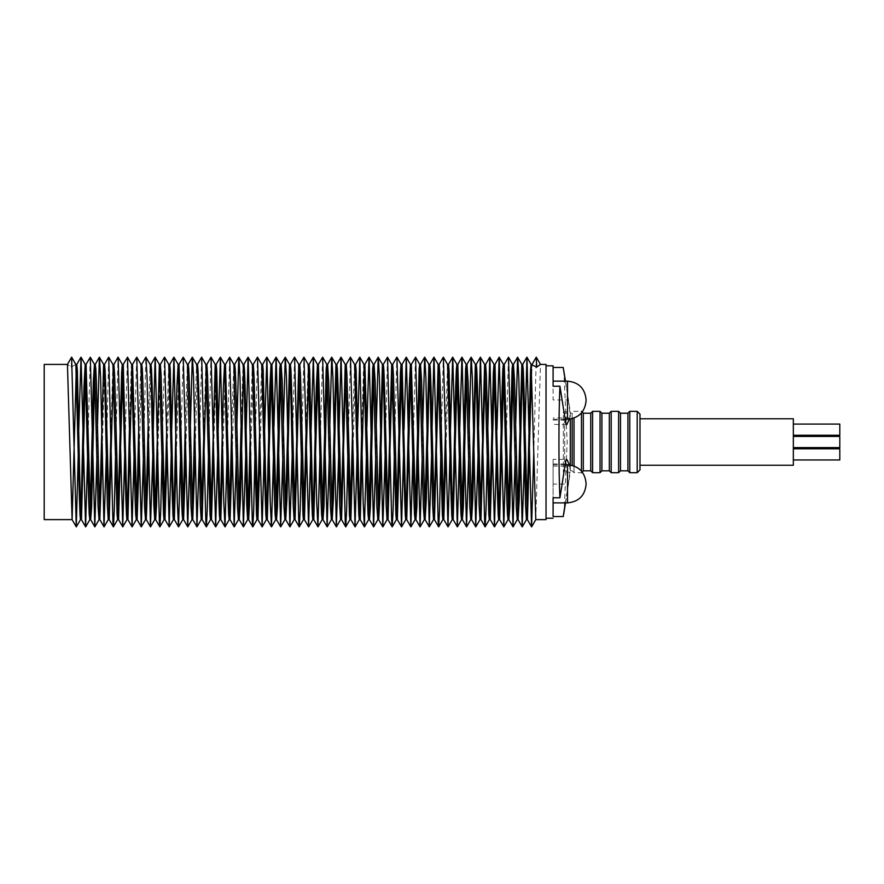 <?xml version="1.0" encoding="UTF-8"?>
<svg xmlns="http://www.w3.org/2000/svg" width="884" height="884" viewBox="0 0 884 884"><rect width="100%" height="100%" fill="white"/><g stroke="black" fill="none" stroke-linecap="round" stroke-linejoin="round"><path stroke-width="0.66" stroke-dasharray="4.42 3.31" d="M546.036 519.615L546.036 364.418M546.036 365.81L546.036 518.223L546.036 365.81M44.2 364.418L44.2 519.615M504.245 364.418L503.416 364.451M508.079 519.571L508.422 516.808M512.698 364.462L513.46 364.418L513.052 366.971M494.488 369.302L494.963 364.451L494.046 364.462M498.72 519.582L499.14 515.328M504.212 364.462L503.781 367.932M485.603 364.418L484.664 364.451M489.316 519.615L489.813 514.377M476.233 364.418L475.415 364.462M479.968 519.615L480.487 515.328M485.581 364.462L485.139 369.302M466.962 364.418L466.233 364.462M470.818 519.56L471.205 516.808M476.211 364.451L475.846 367.932M457.779 364.418L456.951 364.451M461.614 519.571L461.956 516.808M466.929 364.462L466.586 366.971M445.845 452.575L448.497 364.451L447.58 364.462M452.254 519.582L452.674 515.328M457.746 364.462L457.315 367.932M439.138 364.418L438.199 364.451M442.851 519.615L443.348 514.377M445.448 432.022L447.525 364.418M429.768 364.418L428.95 364.462M433.503 519.615L434.022 515.328M439.116 364.462L438.674 369.302M420.497 364.418L419.767 364.462M424.353 519.56L424.74 516.808M429.746 364.451L429.381 367.932M411.314 364.418L410.474 364.451M415.137 519.571L415.491 516.808M420.464 364.462L420.11 366.971M401.557 369.302L402.032 364.451L401.115 364.462M405.789 519.582L406.209 515.328M411.281 364.462L410.85 367.932M392.673 364.418L391.734 364.451M396.386 519.615L396.883 514.377M383.302 364.418L382.474 364.462M387.037 519.615L387.557 515.328M392.651 364.462L392.209 369.302M374.031 364.418L373.302 364.462M377.888 519.56L378.275 516.808M383.28 364.451L382.916 367.932M364.849 364.418L363.965 364.418L363.523 368.109L361.733 429.978M368.672 519.571L369.026 516.808M373.998 364.462L373.645 366.971M352.915 452.575L355.567 364.451L354.639 364.462M359.324 519.582L359.733 515.328M364.816 364.462L364.385 367.932M346.208 364.418L345.268 364.451M349.909 519.615L350.418 514.377M352.517 432.022L354.594 364.418M336.837 364.418L336.008 364.462M340.572 519.615L341.091 515.328M346.185 364.462L345.743 369.302M327.555 364.418L326.826 364.462M331.423 519.56L331.809 516.808M336.815 364.451L336.45 367.932M318.384 364.418L317.544 364.451M322.207 519.571L322.549 516.808M327.533 364.462L327.179 366.971M309.113 364.418L308.173 364.462M312.848 519.582L313.267 515.328M318.351 364.462L317.909 367.932M299.742 364.418L298.803 364.451M303.444 519.615L303.952 514.377M306.052 432.022L308.129 364.418M309.091 364.451L308.615 369.302M290.372 364.418L289.543 364.462M294.107 519.615L294.626 515.328M299.72 364.462L299.278 369.302M281.09 364.418L280.361 364.462M284.957 519.56L285.344 516.808M290.35 364.451L289.985 367.932M271.918 364.418L271.079 364.451M275.742 519.571L276.084 516.808M281.068 364.462L280.714 366.971M262.647 364.418L261.708 364.462M266.382 519.582L266.802 515.328M271.885 364.462L271.443 367.932M253.277 364.418L252.338 364.451M256.979 519.615L257.476 514.377M259.587 432.022L261.664 364.418M262.625 364.451L259.984 452.575M243.907 364.418L243.078 364.462M247.63 519.615L248.161 515.328M250.36 429.9L252.294 364.418M253.255 364.462L250.78 452.542M234.625 364.418L233.895 364.462M238.426 519.615L238.879 516.808M241.034 427.16L243.023 364.418M243.885 364.451L243.52 367.932M225.442 364.418L224.613 364.451M229.276 519.571L229.619 516.808M231.663 427.127L233.84 364.418M234.603 364.462L232.149 456.708M216.182 364.418L215.243 364.462M219.917 519.582L220.337 515.328M225.42 364.462L222.79 456.166M206.812 364.418L205.873 364.451M210.514 519.615L211.011 514.377M216.16 364.451L213.519 452.575M197.441 364.418L196.613 364.462M201.165 519.615L201.696 515.328M203.895 429.9L205.828 364.418M206.79 364.462L206.348 369.302M188.159 364.418L187.43 364.462M191.961 519.615L192.403 516.808M194.568 427.16L196.557 364.418M197.419 364.451L195.032 456.078M178.977 364.418L178.148 364.451M182.811 519.571L183.154 516.808M185.198 427.127L187.375 364.418M188.126 364.462L185.684 456.708M169.717 364.418L168.778 364.462M173.452 519.582L173.872 515.328M178.955 364.462L176.325 456.166M160.347 364.418L159.396 364.451M164.048 519.615L164.546 514.377M166.645 432.022L168.733 364.418M169.695 364.451L167.043 452.575M150.976 364.418L150.147 364.462M154.755 519.571L155.23 515.328M160.324 364.462L157.849 452.542M141.694 364.418L140.965 364.462M145.495 519.615L145.937 516.808M148.103 427.16L150.092 364.418M150.954 364.451L148.567 456.078M132.512 364.418L131.639 364.418L131.186 368.109L129.407 429.978M136.346 519.571L136.689 516.808M138.733 427.127L140.91 364.418M141.661 364.462L139.208 456.708M123.252 364.418L122.312 364.462M126.987 519.582L127.406 515.328M132.489 364.462L132.047 367.932M113.881 364.418L112.931 364.451M117.583 519.615L118.08 514.377M123.23 364.451L122.754 369.302M102.102 456.078L104.522 364.418L103.682 364.462M108.29 519.571L108.754 515.328M110.964 429.9L112.887 364.418M113.848 364.462L113.406 369.302M95.229 364.418L94.5 364.462M99.03 519.615L99.472 516.808M86.046 364.418L85.218 364.451M89.881 519.571L90.223 516.808M95.196 364.462L94.853 366.971M76.786 364.418L75.847 364.462M80.521 519.582L80.941 515.328M86.013 364.462L85.582 367.932M75.792 364.418L71.206 367.147L67.427 364.418M76.764 364.451L76.289 369.302M517.295 519.56L517.67 516.808M521.88 364.462L522.72 364.418L522.311 367.932M526.433 519.615L526.952 515.328M531.129 364.451L532.102 364.418L531.604 369.302M535.781 519.615L540.467 364.418L536.279 357.169L533.781 452.575M78.311 452.542L78.731 429.9M87.593 456.078L90.201 357.224M96.953 456.708L97.428 427.127M106.301 456.166L108.666 357.202M115.583 452.575L118.036 357.213M124.777 452.542L127.418 357.213M134.059 456.078L136.666 357.224M143.418 456.708L145.849 357.213M152.777 456.166L153.23 429.978M162.048 452.575L164.501 357.213M171.253 452.542L171.673 429.9M180.524 456.078L183.143 357.224M189.883 456.708L190.369 427.127M199.243 456.166L201.607 357.202M208.513 452.575L210.967 357.213M217.718 452.542L218.138 429.9M227 456.078L229.608 357.224M236.348 456.708L236.835 427.127M245.708 456.166L246.161 429.978M254.979 452.575L257.443 357.213M264.183 452.542L264.603 429.9M273.465 456.078L273.93 427.16M282.814 456.708L283.3 427.127M292.173 456.166L294.538 357.202M301.444 452.575L303.908 357.213M310.649 452.542L311.069 429.9M319.931 456.078L322.538 357.224M329.279 456.708L329.765 427.127M338.638 456.166L339.091 429.978M347.92 452.575L350.373 357.213M357.114 452.542L357.534 429.9M366.396 456.078L366.86 427.16M375.744 456.708L376.23 427.127M385.104 456.166L387.468 357.202M394.386 452.575L396.839 357.213M403.579 452.542L403.999 429.9M412.861 456.078L415.469 357.224M422.221 456.708L422.696 427.127M431.569 456.166L432.022 429.978M440.851 452.575L443.304 357.213M450.044 452.542L450.464 429.9M459.326 456.078L459.791 427.16M468.686 456.708L469.161 427.127M478.034 456.166L478.487 429.978M487.316 452.575L487.714 432.022M496.51 452.542L496.941 429.9M505.792 456.078L508.399 357.224M515.151 456.708L515.626 427.127M524.51 456.166L524.952 429.978M71.206 367.147L71.703 357.324M553.097 365.81L553.097 399.966L568.279 399.966L565.351 381.148M563.793 370.385L567.174 442.011L564.18 511.151M569.34 464.873L569.749 466.111C570.235 468.995 569.749 474.984 568.279 484.067L553.097 484.067L553.097 518.223M553.097 381.148L553.097 399.966M566.688 424.685L553.097 424.375M568.279 399.966C569.749 409.049 570.235 415.038 569.749 417.922L569.34 419.16M568.279 484.067L565.351 502.886M570.291 419.038L570.291 464.995M553.097 484.067L553.097 459.349L566.688 459.349M553.097 459.658L553.097 502.886M570.291 411.811L570.291 472.222L570.291 411.811L563.329 411.811L563.329 472.222L563.329 411.811L564.721 413.204L564.721 470.829L564.721 413.204L572.158 413.204L572.158 465.371M574.014 418.077L574.014 472.686L572.158 470.829L564.721 470.829L563.329 472.222L570.291 472.222M572.158 418.651L572.158 413.204L574.014 411.347L581.451 411.347L581.451 471.073M582.169 471.957L581.451 472.686L574.014 472.686L574.014 465.956M581.451 412.95L581.451 411.347L582.169 412.077M583.307 413.204L583.307 470.829M590.744 413.204L590.744 470.829M592.6 411.347L592.6 472.686M600.037 411.347L600.037 472.686M601.894 413.204L601.894 470.829M609.33 413.204L609.33 470.829M611.187 411.347L611.187 472.686M618.623 411.347L618.623 472.686M620.48 413.204L620.48 470.829M627.916 413.204L627.916 470.829M629.773 411.347L629.773 472.686M639.994 414.132L639.994 469.89M639.994 418.784L639.994 465.249L639.994 418.784M793.335 418.784L793.335 465.249M839.8 424.077L839.8 435.226M793.335 429.646L793.335 435.226L793.335 429.646M839.8 442.011L839.8 447.591L839.8 442.011M793.335 442.011L793.335 447.591L793.335 442.011M839.8 448.807L839.8 459.956M793.335 454.387L793.335 448.807L793.335 454.387M793.335 436.442L839.8 436.442L839.8 447.591L793.335 447.591M553.097 463.989L565.241 463.989M565.241 420.044L553.097 420.044M569.749 417.922L553.097 417.922M567.506 381.148L567.506 419.248M553.097 466.111L569.749 466.111M637.209 411.347L637.209 472.686M567.506 502.886L567.506 464.785M565.484 381.148L570.291 411.502M565.484 502.886L570.291 472.531M565.119 419.248L553.097 419.248M565.119 464.785L553.097 464.785"/><path stroke-width="1.33" d="M540.467 364.418L536.687 367.147L536.279 357.169L540.478 364.418L546.036 364.418L546.036 519.615L535.781 519.615L531.129 364.451L526.952 357.213L531.56 526.831L533.781 452.575M44.2 519.615L44.2 364.418L67.438 364.418L72.112 519.615L44.2 519.615M513.052 366.971L509.803 506.963L508.864 519.615L504.278 364.418L503.372 364.418L502.841 369.468L502.178 386.772L499.14 515.328M496.941 429.9L499.151 357.213L503.416 364.451L506.819 498.863L507.449 514.554L508.024 519.615L508.864 519.615M508.422 516.808L512.079 368.816L512.643 364.418L513.46 364.418L514.565 381.557L518.068 519.615L519.273 498.863L522.311 367.932M503.781 367.932L499.659 519.615L498.41 497.361L495.007 364.418L494.001 364.418L493.371 372.297L489.813 514.377M487.714 432.022L489.769 357.213L494.046 364.462L497.637 499.338L498.233 515.416L498.675 519.615L499.659 519.615M494.488 369.302L490.311 519.615L486.366 375.335L485.636 364.418L484.62 364.418L480.487 515.328M478.487 429.978L480.399 357.202L484.664 364.451L488.83 514.93L489.316 519.615L490.311 519.615M485.139 369.302L480.951 519.615L477.448 386.772L476.785 369.468L476.255 364.418L475.349 364.418L471.205 516.808M469.161 427.127L471.117 357.213L475.415 364.462L476.509 382.894L479.084 505.007L479.968 519.615L480.951 519.615M475.846 367.932L472.807 498.863L471.603 519.615L468.1 381.557L466.984 364.418L466.177 364.418L465.614 368.816L461.956 516.808M459.791 427.16L461.934 357.224L466.233 364.462L469.824 506.963L470.763 519.615L471.603 519.615M466.586 366.971L463.338 506.963L462.398 519.615L457.813 364.418L456.906 364.418L456.376 369.468L455.713 386.772L452.674 515.328M450.464 429.9L452.685 357.213L456.951 364.451L460.354 498.863L460.984 514.554L461.558 519.615L462.398 519.615M457.315 367.932L453.194 519.615L451.945 497.361L449.083 370.584L448.542 364.418L447.525 364.418M439.116 364.462L443.348 357.169L447.58 364.462L451.171 499.338L451.768 515.416L452.21 519.615L453.194 519.615M445.845 452.575L443.812 519.582L439.901 375.335L439.16 364.418L438.155 364.418L434.022 515.328M432.022 429.978L433.933 357.202L438.199 364.451L442.365 514.93L442.851 519.615L443.845 519.615M443.348 514.377L445.448 432.022M438.674 369.302L434.486 519.615L430.983 386.772L430.32 369.468L429.79 364.418L428.884 364.418L424.74 516.808M422.696 427.127L424.651 357.213L428.95 364.462L430.044 382.894L432.619 505.007L433.503 519.615L434.486 519.615M429.381 367.932L426.342 498.863L425.138 519.615L421.635 381.557L420.519 364.418L419.701 364.418L419.149 368.816L415.491 516.808M411.281 364.462L415.579 357.213L419.767 364.462L423.359 506.963L424.298 519.615L425.138 519.615M411.347 364.418L410.441 364.418L413.889 498.863L414.519 514.554L415.093 519.615L415.933 519.615L411.347 364.418M420.11 366.971L416.872 506.963L415.933 519.615M410.85 367.932L406.728 519.615L405.48 497.361L402.076 364.418L401.06 364.418L400.441 372.297L396.883 514.377M392.651 364.462L396.883 357.169L401.115 364.462L404.706 499.338L405.303 515.416L405.745 519.615L406.728 519.615M406.209 515.328L409.248 386.772L410.441 364.418L406.297 357.202L410.861 526.82L412.861 456.078M401.557 369.302L397.38 519.615L393.435 375.335L392.695 364.418L391.689 364.418L387.557 515.328M383.28 364.451L387.468 357.202L391.734 364.451L395.899 514.93L396.386 519.615L397.38 519.615M392.209 369.302L388.021 519.615L384.518 386.772L383.855 369.468L383.324 364.418L382.418 364.418L378.275 516.808M376.23 427.127L378.186 357.213L382.474 364.462L383.579 382.894L386.153 505.007L387.037 519.615L388.021 519.615M382.916 367.932L379.877 498.863L378.672 519.615L375.17 381.557L374.054 364.418L373.236 364.418L372.683 368.816L369.026 516.808M366.86 427.16L369.004 357.224L373.302 364.462L376.893 506.963L377.833 519.615L378.672 519.615M364.871 364.418L363.965 364.418L367.424 498.863L368.053 514.554L368.628 519.615L369.468 519.615L364.871 364.418M373.645 366.971L370.407 506.963L369.468 519.615M364.385 367.932L360.263 519.615L359.014 497.361L356.153 370.584L355.611 364.418L354.594 364.418M346.185 364.462L350.418 357.169L354.639 364.462L358.241 499.338L358.838 515.416L359.28 519.615L360.263 519.615M359.733 515.328L361.733 429.978M352.915 452.575L350.871 519.582L346.959 375.335L346.23 364.418L345.224 364.418L341.091 515.328M339.091 429.978L341.003 357.202L345.268 364.451L349.434 514.93L349.909 519.615L350.915 519.615M350.418 514.377L352.517 432.022M345.743 369.302L341.555 519.615L338.042 386.772L337.39 369.468L336.859 364.418L335.953 364.418L331.809 516.808M329.765 427.127L331.721 357.213L336.008 364.462L337.113 382.894L339.688 505.007L340.572 519.615L341.555 519.615M336.45 367.932L333.412 498.863L332.207 519.615L328.704 381.557L327.588 364.418L326.771 364.418L326.218 368.816L322.549 516.808M318.351 364.462L322.649 357.213L326.826 364.462L330.428 506.963L331.367 519.615L332.207 519.615M318.406 364.418L317.5 364.418L320.958 498.863L321.588 514.554L322.163 519.615L323.003 519.615L318.406 364.418M327.179 366.971L323.942 506.963L323.003 519.615M317.909 367.932L313.798 519.615L312.538 497.361L309.676 370.584L309.135 364.418L308.129 364.418M299.72 364.462L303.952 357.169L308.173 364.462L311.765 499.338L312.361 515.416L312.814 519.615L313.798 519.615M313.267 515.328L316.317 386.772L317.5 364.418L313.356 357.202L316.726 502.664L317.931 526.82L319.931 456.078M308.615 369.302L304.45 519.615L300.494 375.335L299.764 364.418L298.759 364.418L294.626 515.328M290.35 364.451L294.538 357.202L298.803 364.451L302.969 514.93L303.444 519.615L304.45 519.615M303.952 514.377L306.052 432.022M299.278 369.302L295.079 519.615L291.576 386.772L290.924 369.468L290.394 364.418L289.488 364.418L285.344 516.808M283.3 427.127L285.256 357.213L289.543 364.462L290.648 382.894L293.223 505.007L294.107 519.615L295.079 519.615M289.985 367.932L286.946 498.863L285.742 519.615L282.239 381.557L281.123 364.418L280.305 364.418L279.753 368.816L276.084 516.808M273.93 427.16L276.073 357.224L280.361 364.462L283.963 506.963L284.902 519.615L285.742 519.615M271.94 364.418L271.034 364.418L274.482 498.863L275.123 514.554L275.686 519.615L276.537 519.615L271.94 364.418M280.714 366.971L277.477 506.963L276.537 519.615M271.443 367.932L267.322 519.615L266.073 497.361L263.211 370.584L262.67 364.418L261.664 364.418M253.255 364.462L257.476 357.169L261.708 364.462L265.299 499.338L265.896 515.416L266.349 519.615L267.322 519.615M266.802 515.328L269.852 386.772L271.034 364.418L266.891 357.202L270.261 502.664L271.465 526.82L273.465 456.078M259.984 452.575L257.94 519.582L254.028 375.335L253.299 364.418L252.294 364.418M246.161 429.978L248.072 357.202L252.338 364.451L256.504 514.93L256.979 519.615L257.984 519.615M257.476 514.377L259.587 432.022M250.78 452.542L249.476 505.239L248.614 519.615L248.139 514.93L245.111 386.772L244.459 369.468L243.929 364.418L243.023 364.418M236.835 427.127L238.79 357.213L243.078 364.462L244.172 382.894L246.758 505.007L247.63 519.615L248.614 519.615M248.161 515.328L250.36 429.9M243.52 367.932L240.481 498.863L239.277 519.615L235.774 381.557L235.21 368.816L234.658 364.418L233.84 364.418M225.42 364.462L229.707 357.213L233.895 364.462L237.487 506.963L238.426 519.615L239.277 519.615M238.879 516.808L241.034 427.16M225.475 364.418L224.569 364.418L228.017 498.863L228.658 514.554L229.221 519.615L230.061 519.615L225.475 364.418M229.619 516.808L231.663 427.127M232.149 456.708L230.061 519.615M222.79 456.166L220.812 519.571L219.608 497.361L216.746 370.584L216.204 364.418L215.199 364.418L211.011 514.377M206.79 364.462L211.011 357.169L215.243 364.462L218.834 499.338L219.431 515.416L219.884 519.615L220.856 519.615M220.337 515.328L223.387 386.772L224.569 364.418L220.425 357.202L223.796 502.664L225 526.82L227 456.078M213.519 452.575L211.475 519.582L207.563 375.335L206.834 364.418L205.828 364.418M197.419 364.451L201.607 357.202L205.873 364.451L210.038 514.93L210.514 519.615L211.519 519.615M206.348 369.302L202.149 519.615L198.646 386.772L197.983 369.468L197.463 364.418L196.557 364.418M190.369 427.127L192.314 357.213L196.613 364.462L197.707 382.894L200.292 505.007L201.165 519.615L202.149 519.615M201.696 515.328L203.895 429.9M195.032 456.078L192.756 519.571L189.298 381.557L188.745 368.816L188.193 364.418L187.375 364.418M178.955 364.462L183.242 357.213L187.43 364.462L191.021 506.963L191.961 519.615L192.8 519.615M192.403 516.808L194.568 427.16M179.01 364.418L178.104 364.418L181.552 498.863L182.192 514.554L182.756 519.615L183.596 519.615L179.01 364.418M183.154 516.808L185.198 427.127M185.684 456.708L183.596 519.615M176.325 456.166L174.347 519.571L173.142 497.361L170.28 370.584L169.739 364.418L168.733 364.418M160.324 364.462L164.546 357.169L168.778 364.462L172.369 499.338L172.966 515.416L173.408 519.615L174.391 519.615M173.872 515.328L176.922 386.772L178.104 364.418L173.96 357.202L177.33 502.664L178.535 526.82L180.524 456.078M167.043 452.575L165.01 519.582L161.098 375.335L160.369 364.418L159.352 364.418L155.23 515.328M153.23 429.978L155.131 357.202L159.396 364.451L163.562 514.93L164.048 519.615L165.054 519.615M164.546 514.377L166.645 432.022M157.849 452.542L156.545 505.239L155.683 519.615L155.208 514.93L152.181 386.772L151.518 369.468L150.998 364.418L150.092 364.418M141.661 364.462L145.849 357.213L150.147 364.462L151.241 382.894L153.816 505.007L154.7 519.615L155.683 519.615M148.567 456.078L146.291 519.571L142.832 381.557L142.28 368.816L141.727 364.418L140.91 364.418M132.489 364.462L136.777 357.213L140.965 364.462L144.556 506.963L145.495 519.615L146.335 519.615M145.937 516.808L148.103 427.16M132.545 364.418L131.639 364.418L135.086 498.863L135.716 514.554L136.291 519.615L137.13 519.615L132.545 364.418M136.689 516.808L138.733 427.127M139.208 456.708L137.13 519.615M132.047 367.932L127.926 519.615L126.677 497.361L123.274 364.418L122.268 364.418L121.638 372.297L118.08 514.377M113.848 364.462L118.08 357.169L122.312 364.462L125.904 499.338L126.5 515.416L126.942 519.615L127.926 519.615M127.406 515.328L129.407 429.978M122.754 369.302L118.578 519.615L114.633 375.335L113.903 364.418L112.887 364.418M104.489 364.451L108.666 357.202L112.931 364.451L117.097 514.93L117.583 519.615L118.578 519.615M113.406 369.302L109.218 519.615L105.715 386.772L105.052 369.468L104.522 364.418L103.616 364.418L99.472 516.808M97.428 427.127L99.384 357.213L103.682 364.462L104.776 382.894L107.351 505.007L108.235 519.615L109.218 519.615M108.754 515.328L110.964 429.9M102.102 456.078L99.826 519.571L96.367 381.557L95.815 368.816L95.251 364.418L94.444 364.418L93.328 381.557L90.223 516.808M86.013 364.462L90.312 357.213L94.5 364.462L98.091 506.963L99.03 519.615L99.87 519.615M86.08 364.418L85.173 364.418L88.621 498.863L89.251 514.554L89.825 519.615L90.665 519.615L86.08 364.418M94.853 366.971L91.605 506.963L90.665 519.615M85.582 367.932L81.461 519.615L80.212 497.361L77.35 370.584L76.809 364.418L75.792 364.418L71.615 357.169L76.267 526.831L78.311 452.542M71.659 357.213L75.847 364.462L79.438 499.338L80.035 515.416L80.477 519.615L81.461 519.615M80.941 515.328L83.98 386.772L85.173 364.418L81.03 357.202L85.593 526.82L87.593 456.078M76.289 369.302L72.112 519.615M504.212 364.462L508.51 357.213L512.698 364.462L516.289 506.963L517.228 519.615L518.068 519.615M517.67 516.808L521.814 364.418L522.72 364.418L523.251 369.468L523.914 386.772L527.417 519.615L531.604 369.302M515.626 427.127L517.582 357.213L521.88 364.462L522.974 382.894L525.549 505.007L526.433 519.615L527.417 519.615M526.952 515.328L530.544 370.584L531.085 364.418L536.687 367.147M78.731 429.9L81.03 357.202M90.312 357.213L94.798 526.809L96.953 456.708M99.494 357.224L100.588 377.247L104.003 526.82L106.301 456.166M108.743 357.213L112.92 521.737L113.439 526.831L114.29 509.924L115.583 452.575M118.124 357.213L122.732 526.831L124.777 452.542M123.23 364.451L127.495 357.202L132.059 526.82L134.059 456.078M136.777 357.213L141.263 526.809L143.418 456.708M145.959 357.224L147.053 377.247L150.468 526.82L152.777 456.166M155.219 357.213L159.385 521.737L159.905 526.831L160.766 509.924L162.048 452.575M164.59 357.213L169.198 526.831L171.253 452.542M171.673 429.9L173.96 357.202M183.242 357.213L187.728 526.809L189.883 456.708M192.425 357.224L193.53 377.247L196.944 526.82L199.243 456.166M201.685 357.213L205.85 521.737L206.37 526.831L207.232 509.924L208.513 452.575M211.055 357.213L215.663 526.831L217.718 452.542M218.138 429.9L220.425 357.202M229.707 357.213L234.194 526.809L236.348 456.708M238.89 357.224L239.995 377.247L243.409 526.82L245.708 456.166M248.15 357.213L252.316 521.737L252.835 526.831L253.697 509.924L254.979 452.575M257.52 357.213L262.128 526.831L264.183 452.542M264.603 429.9L266.891 357.202M276.173 357.213L280.659 526.809L282.814 456.708M285.355 357.224L286.46 377.247L289.875 526.82L292.173 456.166M294.615 357.213L298.781 521.737L299.3 526.831L300.162 509.924L301.444 452.575M303.997 357.213L308.593 526.831L310.649 452.542M311.069 429.9L313.356 357.202M322.649 357.213L327.124 526.809L329.279 456.708M331.82 357.224L332.925 377.247L336.34 526.82L338.638 456.166M341.08 357.213L345.246 521.737L345.766 526.831L346.627 509.924L347.92 452.575M350.462 357.213L355.059 526.831L357.114 452.542M357.534 429.9L359.832 357.202L363.191 502.664L364.396 526.82L366.396 456.078M369.114 357.213L373.589 526.809L375.744 456.708M378.297 357.224L379.391 377.247L382.805 526.82L385.104 456.166M387.546 357.213L391.722 521.737L392.231 526.831L393.093 509.924L394.386 452.575M396.927 357.213L401.524 526.831L403.579 452.542M403.999 429.9L406.297 357.202M415.579 357.213L420.055 526.809L422.221 456.708M424.762 357.224L425.856 377.247L429.27 526.82L431.569 456.166M434.011 357.213L438.188 521.737L438.696 526.831L439.558 509.924L440.851 452.575M443.392 357.213L447.989 526.831L450.044 452.542M452.763 357.202L457.326 526.82L459.326 456.078M462.045 357.213L466.52 526.809L468.686 456.708M471.227 357.224L472.321 377.247L475.736 526.82L478.034 456.166M480.476 357.213L484.653 521.737L485.172 526.831L486.023 509.924L487.316 452.575M489.858 357.213L494.465 526.831L496.51 452.542M499.228 357.202L503.792 526.82L505.792 456.078M508.51 357.213L512.996 526.809L515.151 456.708M517.692 357.224L518.786 377.247L522.201 526.82L524.51 456.166M524.952 429.978L526.952 357.213M71.593 357.224L67.438 364.418M546.036 365.81L553.097 365.81L553.097 386.253L553.097 381.148L567.506 381.148C578.799 382.242 584.987 388.441 586.092 399.734L586.092 400.662L586.092 399.734M553.097 367.49L563.218 367.49L565.484 381.148M564.18 511.151L563.241 516.565M565.351 502.886L563.218 516.543L553.097 516.543L553.097 497.78L559.937 497.78C558.6 471.448 558.611 413.955 559.937 386.231L553.097 386.253M565.351 381.148L563.218 367.49M569.34 419.16L566.666 424.685M567.031 424.375C566.412 425.292 565.815 423.856 565.241 420.044L559.948 386.253M559.948 497.78L565.241 463.989C565.815 460.177 566.412 458.741 567.031 459.658L569.34 464.873M570.291 464.995L570.291 419.038M553.097 497.78L553.097 502.886L567.506 502.886C578.799 501.781 584.987 495.592 586.092 484.299L586.092 483.371L586.092 484.299M572.158 465.371L572.158 418.651M574.014 465.956L574.014 418.077M581.451 471.073L581.451 412.95M581.451 472.686L583.307 470.829L583.307 413.204L581.451 411.347M583.307 470.829L590.744 470.829L590.744 413.204L583.307 413.204M590.744 470.829L592.6 472.686L592.6 411.347L590.744 413.204M592.6 472.686L600.037 472.686L600.037 411.347L592.6 411.347M600.037 472.686L601.894 470.829L601.894 413.204L600.037 411.347M601.894 470.829L609.33 470.829L609.33 413.204L601.894 413.204M609.33 470.829L611.187 472.686L611.187 411.347L609.33 413.204M611.187 472.686L618.623 472.686L618.623 411.347L611.187 411.347M618.623 472.686L620.48 470.829L620.48 413.204L618.623 411.347M620.48 470.829L627.916 470.829L627.916 413.204L620.48 413.204M627.916 470.829L629.773 472.686L629.773 411.347L627.916 413.204M629.773 472.686L637.209 472.686L639.994 469.89L639.994 414.132L637.209 411.347L629.773 411.347M639.994 465.249L793.335 465.249L793.335 418.784L639.994 418.784M793.335 435.226L839.8 435.226L839.8 424.077L793.335 424.077M793.335 447.591L839.8 447.591L839.8 436.442L793.335 436.442M793.335 459.956L839.8 459.956L839.8 448.807L793.335 448.807M532.046 364.462L536.234 357.213L532.102 364.418M565.119 419.248L567.506 419.248L567.506 381.148M637.209 472.686L637.209 411.347M565.119 464.785L567.506 464.785L567.506 502.886M535.814 519.582L531.638 526.831M526.488 519.571L522.3 526.82M517.295 519.56L513.107 526.809M508.079 519.571L503.891 526.82M498.72 519.582L494.532 526.831M489.349 519.582L485.172 526.831M480.023 519.571L475.835 526.82M470.818 519.56L466.642 526.809M461.614 519.571L457.426 526.82M452.254 519.582L448.066 526.831M442.884 519.582L438.696 526.831M433.558 519.571L429.37 526.82M424.353 519.56L420.165 526.809M415.137 519.571L410.961 526.82M405.789 519.582L401.601 526.831M396.419 519.582L392.231 526.831M387.082 519.571L382.905 526.82M377.888 519.56L373.7 526.809M364.009 364.451L359.832 357.202M368.672 519.571L364.484 526.82M359.324 519.582L355.136 526.831M349.953 519.582L345.766 526.831M340.616 519.571L336.428 526.82M331.423 519.56L327.235 526.809M322.207 519.571L318.019 526.82M312.848 519.582L308.671 526.831M303.488 519.582L299.3 526.831M294.151 519.571L289.963 526.82M284.957 519.56L280.769 526.809M275.742 519.571L271.554 526.82M266.382 519.582L262.205 526.831M257.023 519.582L252.835 526.831M247.686 519.571L243.498 526.82M238.492 519.56L234.304 526.809M229.276 519.571L225.088 526.82M219.917 519.582L215.729 526.831M210.558 519.582L206.37 526.831M201.22 519.571L197.033 526.82M192.027 519.56L187.839 526.809M182.811 519.571L178.623 526.82M173.452 519.582L169.264 526.831M164.093 519.582L159.905 526.831M154.755 519.571L150.567 526.82M145.562 519.56L141.374 526.809M131.683 364.451L127.495 357.202M136.346 519.571L132.158 526.82M126.987 519.582L122.799 526.831M117.616 519.582L113.439 526.831M108.29 519.571L104.102 526.82M99.096 519.56L94.908 526.809M89.881 519.571L85.693 526.82M80.521 519.582L76.333 526.831M76.267 526.831L72.079 519.582M80.952 357.213L76.764 364.451M85.593 526.82L81.405 519.571M94.798 526.809L90.61 519.56M99.384 357.213L95.196 364.462M104.003 526.82L99.826 519.571M113.362 526.831L109.174 519.582M122.732 526.831L118.544 519.582M132.059 526.82L127.882 519.571M141.263 526.809L137.075 519.56M150.468 526.82L146.291 519.571M155.131 357.202L150.954 364.451M159.827 526.831L155.639 519.582M169.198 526.831L165.01 519.582M173.883 357.213L169.695 364.451M178.535 526.82L174.347 519.571M187.728 526.809L183.54 519.56M192.314 357.213L188.126 364.462M196.944 526.82L192.756 519.571M206.292 526.831L202.116 519.582M215.663 526.831L211.475 519.582M220.348 357.213L216.16 364.451M225 526.82L220.812 519.571M234.194 526.809L230.006 519.56M238.79 357.213L234.603 364.462M243.409 526.82L239.221 519.571M248.072 357.202L243.885 364.451M252.758 526.831L248.581 519.582M262.128 526.831L257.94 519.582M266.813 357.213L262.625 364.451M271.465 526.82L267.277 519.571M276.073 357.224L271.885 364.462M280.659 526.809L276.471 519.56M285.256 357.213L281.068 364.462M289.875 526.82L285.687 519.571M299.234 526.831L295.046 519.582M308.593 526.831L304.405 519.582M313.279 357.213L309.091 364.451M317.931 526.82L313.743 519.571M327.124 526.809L322.936 519.56M331.721 357.213L327.533 364.462M336.34 526.82L332.152 519.571M341.003 357.202L336.815 364.451M345.699 526.831L341.511 519.582M355.059 526.831L350.871 519.582M359.744 357.213L355.567 364.451M364.396 526.82L360.208 519.571M369.004 357.224L364.816 364.462M373.589 526.809L369.401 519.56M378.186 357.213L373.998 364.462M382.805 526.82L378.617 519.571M392.164 526.831L387.977 519.582M401.524 526.831L397.347 519.582M406.209 357.213L402.032 364.451M410.861 526.82L406.673 519.571M420.055 526.809L415.867 519.56M424.651 357.213L420.464 364.462M429.27 526.82L425.082 519.571M433.933 357.202L429.746 364.451M438.63 526.831L434.442 519.582M447.989 526.831L443.812 519.582M452.685 357.213L448.497 364.451M457.326 526.82L453.138 519.571M461.934 357.224L457.746 364.462M466.52 526.809L462.343 519.56M471.117 357.213L466.929 364.462M475.736 526.82L471.548 519.571M480.399 357.202L476.211 364.451M485.095 526.831L480.907 519.582M489.769 357.213L485.581 364.462M494.465 526.831L490.277 519.582M499.151 357.213L494.963 364.451M503.792 526.82L499.604 519.571M512.996 526.809L508.808 519.56M517.582 357.213L513.394 364.462M522.201 526.82L518.024 519.571M526.864 357.202L522.687 364.451M531.56 526.831L527.372 519.582M71.604 357.18L67.427 364.418M546.036 518.223L553.097 518.223M563.782 513.659L565.484 502.886M567.506 419.248C578.799 418.143 584.987 411.955 586.092 400.662M567.506 464.785C578.799 465.89 584.987 472.078 586.092 483.371"/></g></svg>
